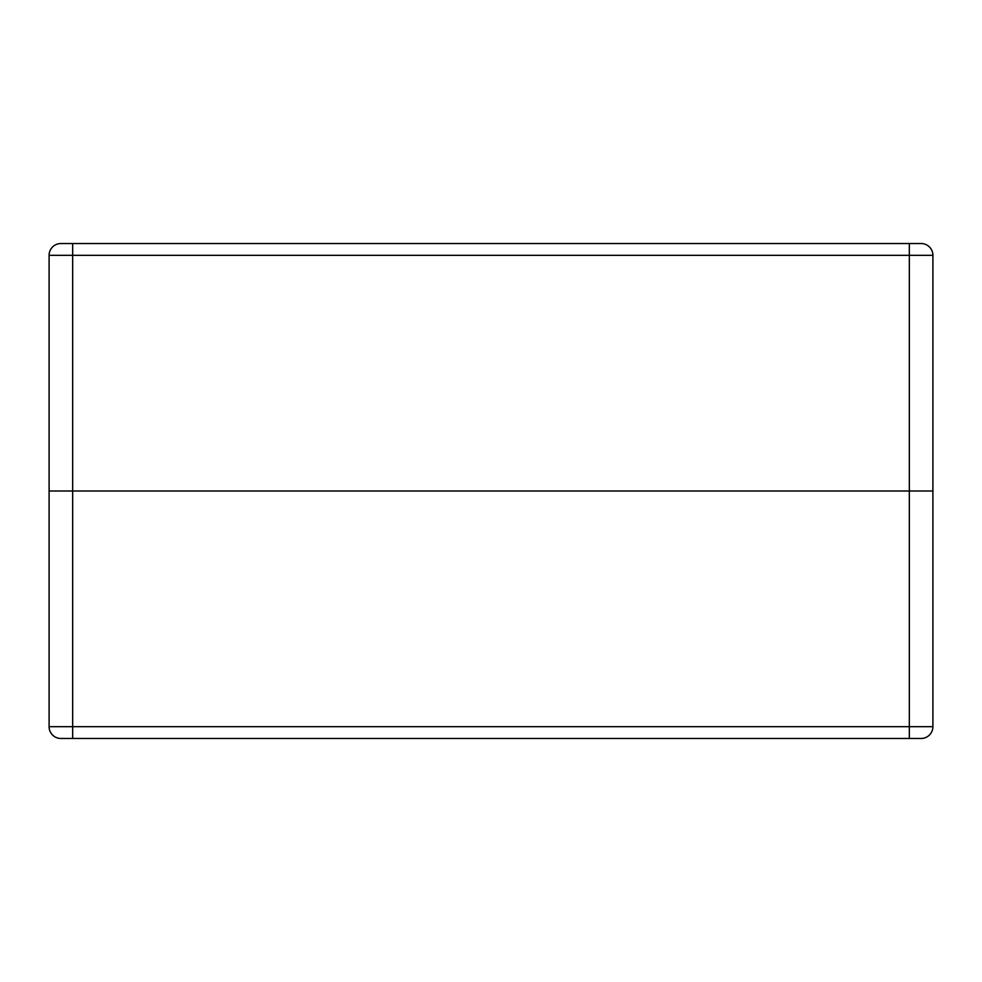 <?xml version="1.0" encoding="UTF-8"?>
<svg xmlns="http://www.w3.org/2000/svg" width="982" height="982" viewBox="0 0 982 982"><rect width="100%" height="100%" fill="white"/><g stroke="black" fill="none" stroke-linecap="round" stroke-linejoin="round"><path stroke-width="1.47" d="M60.884 738.464A11.784 11.784 0 0 1 49.1 726.68L49.1 491L72.668 491L49.1 491L49.1 255.32A11.784 11.784 0 0 1 60.884 243.536L921.116 243.536A11.784 11.784 0 0 1 932.9 255.32L932.9 491L72.668 491L932.9 491L932.9 726.68A11.784 11.784 0 0 1 921.116 738.464L60.884 738.464A11.784 11.784 0 0 1 49.1 726.68L932.9 726.68A11.784 11.784 0 0 1 921.116 738.464M921.116 243.536A11.784 11.784 0 0 1 932.9 255.32L909.332 255.32L909.332 738.464M909.332 243.536L909.332 255.32L72.668 255.32L72.668 738.464M72.668 243.536L72.668 255.32L49.1 255.32A11.784 11.784 0 0 1 60.884 243.536"/></g></svg>
